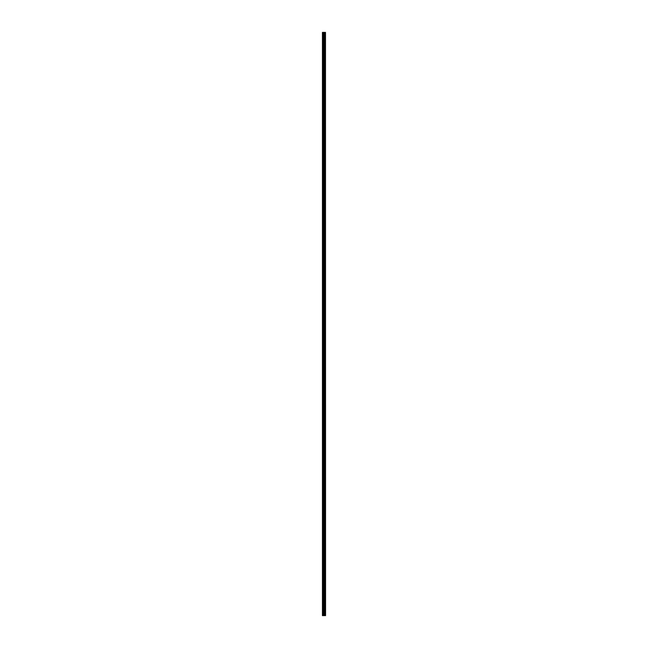 <?xml version="1.0" encoding="UTF-8"?>
<svg xmlns="http://www.w3.org/2000/svg" width="648" height="648" viewBox="0 0 648 648"><rect width="100%" height="100%" fill="white"/><g stroke="black" fill="none" stroke-linecap="round" stroke-linejoin="round"><path stroke-width="0.97" d="M325.482 32.4L325.563 615.6L325.482 32.4L322.437 32.4L322.437 615.6L322.574 32.4M322.574 615.6L325.482 615.6M324.567 615.6L324.567 32.4M324.51 615.6L324.51 32.4M325.442 615.6L325.442 32.4M325.183 615.6L325.183 32.4M325.094 615.6L325.094 32.4M324.891 615.6L324.891 32.4M324.81 615.6L324.81 32.4M324.267 615.6L324.267 32.4M324.065 615.6L324.065 32.4M323.976 615.6L323.976 32.4M323.773 615.6L323.773 32.4M323.247 615.6L323.247 32.4M323.141 615.6L323.141 32.4"/></g></svg>
